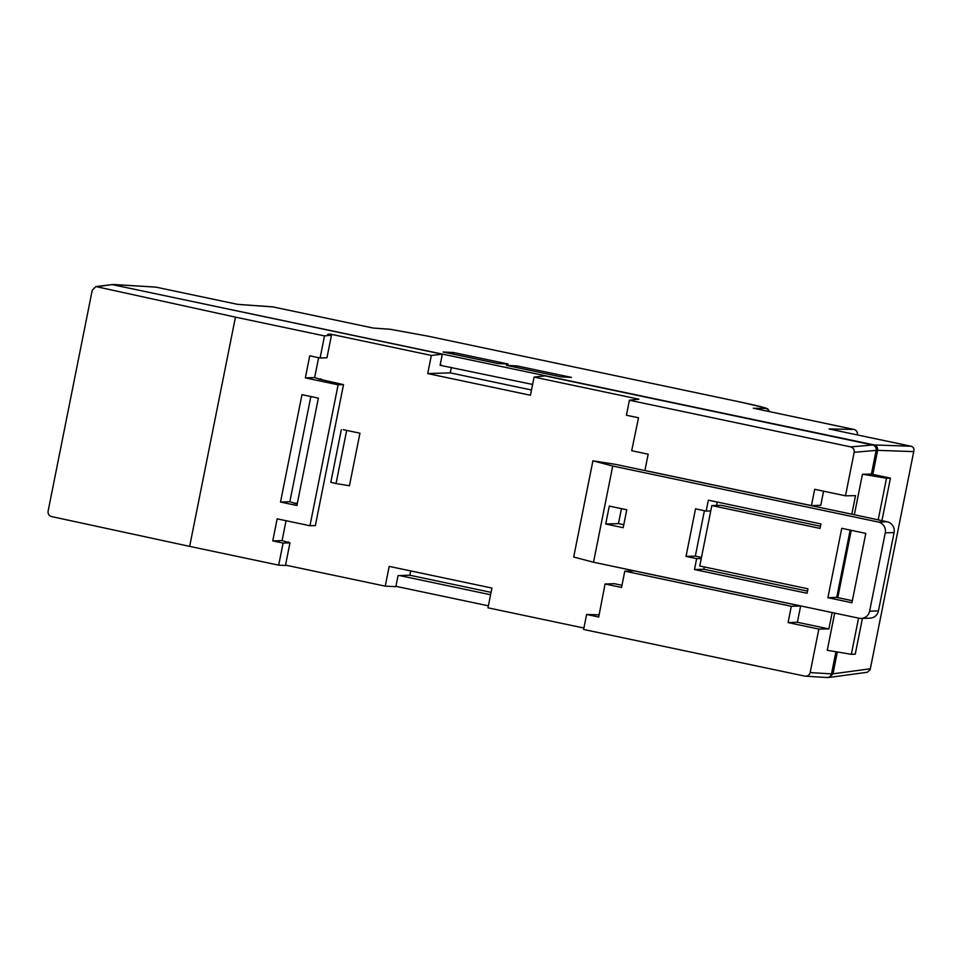 <?xml version="1.0" encoding="UTF-8"?>
<svg xmlns="http://www.w3.org/2000/svg" width="962" height="962" viewBox="0 0 962 962"><rect width="100%" height="100%" fill="white"/><g stroke="black" fill="none" stroke-linecap="round" stroke-linejoin="round"><path stroke-width="1.44" d="M310.858 396.536L289.839 501.755L296.284 503.703M286.051 520.707L282.082 540.596L288.516 542.544M285.522 565.115L385.245 586.147L395.863 586.664L398.064 575.601L399.543 575.553L490.584 594.756M583.91 628.042L487.974 607.816L491.931 588.059L389.189 566.39L385.245 586.147M624.795 571.163L634.114 570.875L800.637 605.988L797.378 622.282L828.895 628.932L818.854 629.076L788.07 622.582L791.317 606.288L624.795 571.163L621.548 587.457L605.062 583.982L598.701 617.015L586.616 614.465L599.122 614.838M605.062 583.982L614.381 583.693L621.981 585.293M832.166 612.566L828.895 628.932M845.478 495.803L814.694 489.309L811.435 505.603L644.913 470.49L648.172 454.196L631.697 450.721L638.515 417.785L626.43 415.235L629.425 400.228L638.888 399.194L534.078 377.092L545.033 375.889L872.69 444.997C875.264 445.839 876.418 447.631 876.166 450.396L854.172 452.296L845.478 495.803L855.519 495.67L851.815 514.201L615.5 464.357L592.905 460.822L612.734 466.029L593.518 562.229L859.09 618.241A9.139 8.923 -91.8 0 0 869.624 611.147L885.268 532.84A9.139 8.923 -91.8 0 0 878.318 522.041L612.734 466.029M811.435 505.603L820.754 505.315L823.58 491.185M278.691 565.151L283.105 543.073L289.971 542.857L285.449 565.488L278.691 565.151L189.658 546.38L235.462 317.135L95.947 286.568L112.241 284.608L442.304 354.22L431.349 355.423L427.717 373.581L530.447 395.25L534.078 377.092M431.349 355.423L330.17 334.079L330.026 334.848M321.092 379.545L314.646 377.585L318.626 357.696M343.278 429.677L359.944 433.189L343.278 429.677M346.56 430.964L336.051 483.537L349.434 485.762L359.944 433.189M330.17 334.079L327.681 334.355L331.481 335.161L326.948 357.792L320.093 358.008L309.74 355.82L305.339 377.886L338.119 384.8L309.956 525.745L277.164 518.831L272.763 540.885L282.082 540.596M626.767 509.788L609.283 506.108L605.711 524.001L623.196 527.693L626.767 509.788M865.8 533.393L841.75 528.318L827.897 597.679L851.935 602.753L865.8 533.393M706.168 511.075L708.345 500.18L820.923 523.929L820.021 528.403L711.82 505.579L699.759 565.993L807.948 588.804L807.058 593.277L694.492 569.54L696.668 558.645L686.026 556.397L695.526 508.838L706.168 511.075L710.75 510.93M235.462 317.135L324.507 335.918L320.093 358.008M283.105 543.073L272.763 540.885M280.519 502.044L301.984 394.66L318.374 398.112L296.921 505.507L280.519 502.044L289.839 501.755M321.212 378.968L318.759 379.052L343.518 384.632L315.356 525.577L309.956 525.745M297.234 503.908L293.939 503.21L296.392 503.138M854.172 452.296C854.436 449.543 853.282 447.739 850.697 446.897L872.69 444.997M629.425 400.228L850.697 446.897M95.947 286.568L92.256 290.163L48.1 511.159C47.835 513.912 48.954 515.704 51.455 516.546L189.658 546.38M289.971 542.857L286.183 542.051L288.636 541.979M343.518 384.632L338.119 384.8M826.875 677.525L804.893 676.142L583.621 629.473L586.616 614.465M804.893 676.142C807.587 676.406 809.343 675.228 810.16 672.582L831.505 673.881C830.687 676.526 828.931 677.705 826.238 677.44M818.854 629.076L810.16 672.582M862.409 618.386L855.254 654.184L851.334 654.304L827.26 650.3L834.691 613.095M837.782 597.63L851.238 530.327M854.328 514.85L862.445 474.23L871.428 474.098L890.439 478.114L886.519 478.234L862.445 474.23M876.166 450.396L871.428 474.098M861.17 618.434L869.997 618.157A9.139 8.923 -91.8 0 0 878.45 610.87L894.095 532.563A9.139 8.923 -91.8 0 0 887.144 521.765L851.815 514.201M835.93 651.743L831.505 673.881M593.518 562.229L573.689 557.034L592.905 460.822M532.611 384.451L440.091 365.295L442.304 354.22M441.558 365.247L440.163 364.947M453.463 352.513L508.104 364.033L497.739 363.528L443.085 352.008L453.463 352.513L453.463 354.184M872.823 474.398L877.633 450.348C877.897 447.595 876.731 445.791 874.157 444.949L111.941 284.56M874.157 444.949L911.038 446.248L829.064 428.956L853.859 429.425A4.569 4.497 91.1 0 1 857.346 434.812L856.781 434.8M753.655 408.285L765.692 408.441C767.231 408.128 759.21 406.084 741.63 402.308L427.681 336.099L390.584 329.329L373.328 328.066M516.847 365.885L571.5 377.405L561.123 376.9L506.481 365.368L516.847 365.885L516.847 367.556M881.938 520.67L890.439 478.114M395.923 586.327L488.371 605.819M828.005 677.44L829.196 677.44L832.972 673.833L837.349 651.983M911.038 446.248L911.11 446.26C913.587 447.126 914.429 448.905 913.635 451.611L877.633 450.348M331.481 335.161L324.507 335.918M410.702 570.923L409.836 575.228L399.543 575.553M427.717 373.581L450.276 372.871L531.505 390.007M451.382 367.316L450.276 372.871M237.578 304.353L155.904 287.133A4.569 4.569 0 0 0 155.267 287.049A4.569 4.449 93.5 0 1 155.904 287.133L113.708 284.56M237.518 304.341L272.414 306.83A4.569 4.425 94.1 0 1 273.004 306.914L237.794 304.401M870.165 669.588L913.9 450.745L870.165 669.588L867.327 672.27L829.196 677.44M850.167 530.098L836.724 597.402L852.344 600.697M409.836 575.228L491.065 592.364M791.317 606.288L800.637 605.988M788.07 622.582L797.378 622.282M711.82 505.579L721.139 505.29L820.454 526.238M686.026 556.397L695.334 556.108L701.466 557.407M704.412 510.714L695.334 556.108M696.668 558.645L701.25 558.501M694.492 569.54L703.799 569.251L807.491 591.113M704.268 566.943L703.799 569.251M716.558 505.435L717.231 502.056M305.339 377.886L314.646 377.585M836.724 597.402L827.897 597.679M621.44 508.67L618.458 523.605L623.785 524.723M618.458 523.605L605.711 524.001M851.334 654.304L858.561 618.133M878.198 519.877L886.519 478.234M336.051 483.537L330.808 482.311L341.318 429.737M753.486 408.249L853.895 429.425A4.569 0.95 101.9 0 0 853.895 429.425A4.569 0.95 101.9 0 0 853.859 429.425L753.306 408.213M373.545 328.114L273.004 306.914A4.569 0.95 -78.1 0 1 273.028 306.914A4.569 0.95 -78.1 0 1 273.064 306.926M857.37 434.74L857.431 434.788A4.569 4.569 0 0 0 853.895 429.425M832.972 673.833L870.249 668.77M112.241 284.608L97.402 286.628M765.692 408.441A4.569 4.497 91.1 0 1 769.071 411.532M769.72 411.676L767.832 408.982L765.427 407.924L741.654 402.32A4.569 0.95 -78.1 0 1 741.654 402.32A4.569 0.95 -78.1 0 1 741.69 402.32M427.681 336.099A4.569 0.95 -78.1 0 1 427.717 336.099A4.569 0.95 -78.1 0 1 427.753 336.111L741.654 402.32M390.584 329.329A4.569 4.425 -85.9 0 0 389.995 329.244L427.717 336.099M155.964 287.145A4.569 0.95 101.9 0 0 155.928 287.133A4.569 0.95 101.9 0 0 155.904 287.133L237.686 304.377M887.144 521.765L878.318 522.041M894.095 532.563L885.268 532.84M878.45 610.87L869.624 611.147M155.267 287.049L113.071 284.475M373.268 328.054L389.995 329.244M272.414 306.83A4.569 4.569 0 0 1 273.028 306.914L373.436 328.09"/></g></svg>
